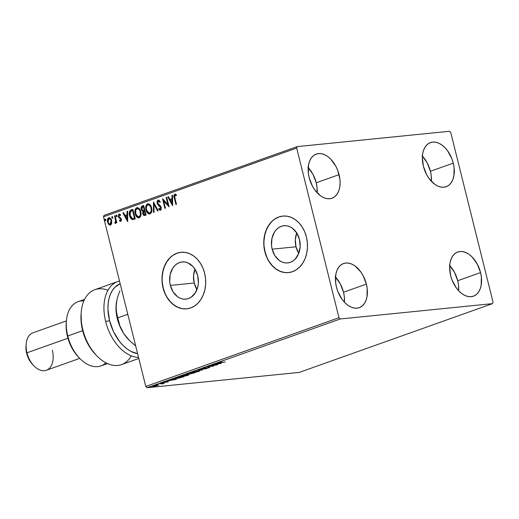 <?xml version="1.0" encoding="UTF-8"?>
<svg xmlns="http://www.w3.org/2000/svg" width="519" height="519" viewBox="0 0 519 519"><rect width="100%" height="100%" fill="white"/><g stroke="black" fill="none" stroke-linecap="round" stroke-linejoin="round"><path stroke-width="0.78" d="M195.034 268.855L193.529 275.751L194.21 283.011A18.69 14.337 -95.8 0 0 196.973 289.544L194.21 283.011L170.355 285.411L194.21 283.011A18.69 14.337 -95.8 0 1 194.923 269.147M197.694 275.686A18.69 14.337 84.2 0 1 185.893 299.139A18.69 14.337 84.2 0 1 170.355 285.411L169.739 281.804L170.161 274.59L172.697 268.278L174.644 265.773L176.953 263.84L179.535 262.543L182.286 261.939L185.108 262.056L187.884 262.874L192.893 266.5L194.93 269.166L197.694 275.686L198.368 282.946L197.882 286.507L195.352 292.813L191.089 297.257L188.514 298.555L185.757 299.152L182.941 299.041L180.158 298.217L177.53 296.719L173.112 291.931L170.355 285.411A18.69 14.337 84.2 0 1 182.15 261.952A18.69 14.337 84.2 0 1 197.694 275.686M296.829 232.629L295.317 239.525L295.999 246.785A18.69 14.337 -95.8 0 0 298.769 253.324L295.999 246.785L272.144 249.191L295.999 246.785A18.69 14.337 -95.8 0 1 296.712 232.927L299.482 239.46A18.69 14.337 84.2 0 1 287.682 262.919A18.69 14.337 84.2 0 1 272.144 249.191L271.528 245.584L271.95 238.37L274.486 232.058L276.432 229.554L278.742 227.614L281.324 226.323L284.075 225.72L286.897 225.83L289.673 226.654L292.301 228.152L296.719 232.94M282.874 216.079A28.402 21.792 -95.8 0 0 265.04 251.715L264.859 251.734A28.402 21.792 84.2 0 1 282.784 216.086A28.402 21.792 84.2 0 1 306.405 236.949L304.672 231.753L302.214 227.043L299.113 222.995L295.493 219.771L291.496 217.487L287.279 216.235L282.991 216.066L278.807 216.981L274.888 218.953L271.379 221.892L268.414 225.7L266.117 230.222L264.567 235.289L263.827 240.706L263.924 246.259L264.859 251.734L266.584 256.931L269.05 261.641L272.151 265.689L275.764 268.92L279.76 271.203L283.984 272.449L288.266 272.624L292.45 271.703L296.375 269.737L299.885 266.792L302.843 262.984L305.146 258.462L306.69 253.395L307.43 247.985L307.332 242.431L306.405 236.949A28.402 21.792 84.2 0 1 288.48 272.605A28.402 21.792 84.2 0 1 264.859 251.734L265.04 251.715A28.402 21.792 -95.8 0 0 288.57 272.592M181.086 252.299A28.402 21.792 -95.8 0 0 163.251 287.941L163.07 287.961A28.402 21.792 84.2 0 1 180.995 252.305A28.402 21.792 84.2 0 1 204.616 273.176L202.884 267.979L200.425 263.263L197.324 259.221L193.704 255.99L189.707 253.707L185.491 252.461L181.202 252.286L177.018 253.207L173.099 255.173L169.59 258.118L166.625 261.92L164.328 266.448L162.778 271.508L162.038 276.925L162.136 282.479L163.07 287.961L164.795 293.157L167.261 297.867L170.362 301.915L173.975 305.14L177.972 307.423L182.195 308.675L186.477 308.844L190.661 307.929L194.586 305.957L198.096 303.018L201.054 299.21L203.351 294.688L204.901 289.621L205.641 284.204L205.543 278.651L204.616 273.176A28.402 21.792 84.2 0 1 186.684 308.824A28.402 21.792 84.2 0 1 163.07 287.961L163.251 287.941A28.402 21.792 -95.8 0 0 186.782 308.818M422.408 156.122A23.433 14.766 70.4 0 1 430.42 171.276L431.231 175.707L431.38 181.313A23.433 14.766 70.4 0 0 430.42 171.276L453.275 163.148A23.433 14.766 -109.6 0 1 446.178 186.723A23.433 14.766 -109.6 0 1 423.368 166.158L422.349 157.406L422.758 153.365L423.764 149.757L425.333 146.721L427.397 144.373L429.881 142.803L432.69 142.076L435.713 142.219L438.84 143.218L441.948 145.048L444.913 147.623L447.625 150.86L451.887 158.769L453.275 163.148L454.086 167.579L453.878 175.941L452.873 179.548L451.309 182.584L449.24 184.933L446.755 186.496L443.946 187.223L440.923 187.087L437.796 186.081L434.688 184.258L429.012 178.445L426.657 174.682L423.368 166.158A23.433 14.766 -109.6 0 1 430.465 142.576A23.433 14.766 -109.6 0 1 453.275 163.148L430.42 171.276L427.131 162.752L422.064 155.758M335.501 277.068A23.433 14.766 70.4 0 1 343.513 292.223L344.324 296.66L344.467 302.266A23.433 14.766 70.4 0 0 343.513 292.223L366.369 284.094A23.433 14.766 -109.6 0 1 359.265 307.676A23.433 14.766 -109.6 0 1 336.455 287.104L335.644 282.673L335.851 274.311L336.857 270.704L338.427 267.668L340.49 265.319L342.975 263.756L345.784 263.029L348.807 263.165L351.934 264.171L355.041 265.994L360.718 271.807L363.073 275.57L366.369 284.094L367.18 288.525L366.972 296.887L365.966 300.495L364.396 303.531L362.333 305.879L359.849 307.443L357.04 308.176L354.016 308.033L350.889 307.034L347.782 305.204L344.817 302.629L342.105 299.392L337.843 291.483L336.455 287.104A23.433 14.766 -109.6 0 1 343.559 263.522A23.433 14.766 -109.6 0 1 366.369 284.094L343.513 292.223L340.224 283.698L335.157 276.705M308.215 167.624A23.433 14.766 70.4 0 1 316.227 182.779L317.038 187.21L317.18 192.821A23.433 14.766 70.4 0 0 316.227 182.779L339.076 174.65A23.433 14.766 -109.6 0 1 331.978 198.232A23.433 14.766 -109.6 0 1 309.168 177.66L308.357 173.229L308.565 164.867L309.571 161.26L311.134 158.224L313.204 155.875L315.688 154.312L318.497 153.579L321.521 153.721L324.647 154.72L327.755 156.55L330.72 159.125L335.787 166.125L337.694 170.271L339.887 179.081L340.094 183.402L339.686 187.443L338.68 191.05L337.11 194.087L335.047 196.435L332.562 197.999L329.753 198.725L326.723 198.589L323.603 197.583L320.495 195.76L314.819 189.948L312.464 186.185L309.168 177.66A23.433 14.766 -109.6 0 1 316.266 154.078A23.433 14.766 -109.6 0 1 339.076 174.65L316.227 182.779L312.938 174.254L307.864 167.261M449.701 265.566A23.433 14.766 70.4 0 1 457.713 280.721L458.524 285.158L458.666 290.763A23.433 14.766 70.4 0 0 457.713 280.721L480.562 272.592A23.433 14.766 -109.6 0 1 473.464 296.174A23.433 14.766 -109.6 0 1 450.654 275.602L449.636 266.85L450.044 262.809L451.05 259.202L452.62 256.165L454.683 253.817L457.168 252.253L459.977 251.527L463.006 251.663L466.127 252.669L469.234 254.492L472.199 257.067L477.266 264.067L480.562 272.592L481.373 277.023L481.165 285.385L480.159 288.992L478.596 292.028L476.526 294.377L474.042 295.94L471.233 296.673L468.209 296.531L465.082 295.532L461.981 293.702L459.01 291.127L456.298 287.889L452.036 279.981L450.654 275.602A23.433 14.766 -109.6 0 1 457.752 252.02A23.433 14.766 -109.6 0 1 480.562 272.592L457.713 280.721L454.417 272.196L449.35 265.203M492.486 303.647L299.294 372.395L147.033 387.732L340.224 318.984L492.486 303.647L493.05 302.188L450.752 132.546L449.506 131.268L297.244 146.605L104.053 215.353L103.489 216.812L296.68 148.064L338.978 317.706L145.787 386.454L103.489 216.812L145.787 386.454L147.033 387.732L299.294 372.395L492.486 303.647L493.05 302.188L450.752 132.546L449.506 131.268L297.244 146.605L296.68 148.064L338.978 317.706L340.224 318.984L492.486 303.647M158.872 384.988L153.851 385.76L152.592 386.402L154.656 386.292L158.872 384.988L153.332 385.935C152.223 386.396 152.339 386.558 153.669 386.421L158.898 385.027M159.748 383.671L162.479 383.58L162.35 383.904L164.387 383.204L159.748 383.671L162.35 383.904L164.387 383.204L159.748 383.671M168.344 381.815L164.121 382.36L165.425 381.789L163.206 382.535L167.754 381.744L166.605 382.263L168.279 381.549L163.647 382.263L167.656 381.757L166.605 382.263L168.195 381.556M175.863 377.936L174.734 378.643L177.556 378.435L183.901 376.69L177.556 377.332L174.598 378.559L176.175 378.611L183.901 376.69L177.556 377.332L175.863 377.936M189.766 373.862L194.709 372.843L188.365 373.485L186.217 374.322L187.132 374.42L194.709 372.843L188.365 373.485L186.911 374.004L187.002 374.433L189.727 373.933L189.584 373.388M198.154 370.002L202.073 370.222L199.64 369.865L206.828 368.535L198.154 370.002L202.073 370.222L199.64 369.865L206.828 368.535L198.154 370.002M210.831 365.493L215.554 365.013L207.198 366.784L213.543 366.148L209.371 366.42L217.733 364.649L211.389 365.292L215.554 365.013L207.321 366.738L213.543 366.148L209.371 366.42L217.733 364.649L210.831 365.493M219.362 362.411C218.583 362.775 218.882 362.859 220.257 362.664L225.097 362.035L219.797 362.528L221.47 361.853L219.089 362.755L225.097 362.035L220.88 362.457L220.017 362.346L221.47 361.853L218.823 362.703L218.687 362.152M221.276 363.391L217.266 363.203L216.657 363.417L217.941 363.482L212.511 364.896L221.185 363.423L217.266 363.203L216.657 363.417L217.941 363.482L212.511 364.896L221.276 363.391M202.605 368.38L202.04 368.724L203.104 368.711L208.651 367.588L206.757 368.328L209.728 367.42L202.605 368.38C201.781 368.717 201.846 368.84 202.786 368.75L209.235 367.718L209.053 367.407L203.351 368.548L205.621 367.653L202.605 368.38C201.781 368.717 201.846 368.84 202.786 368.75L202.682 368.347L202.786 368.75M198.226 370.78L191.206 372.519L192.659 372.765L197.259 371.902L199.802 370.936L198.226 370.78L191.089 372.687L192.659 372.765L198.822 371.422L199.828 370.858L198.226 370.78M187.411 374.627L180.391 376.366L181.851 376.612L186.444 375.75L188.987 374.783L187.411 374.627L180.275 376.535L181.851 376.612L188.014 375.269L189.013 374.705L187.411 374.627M176.35 379.383L172.334 379.188L171.724 379.408L173.015 379.467L167.579 380.881L176.35 379.383L172.334 379.188L171.724 379.408L173.015 379.467L167.579 380.881L176.35 379.383M161.967 382.99L160.806 383.32L162.032 383.106M157.679 384.521L156.517 384.845L157.744 384.631M150.692 387.005L149.524 387.33L150.757 387.122M111.734 223.352L111.475 220.062L109.691 217.811L108.705 217.805L107.887 218.454L107.362 220.854L108.335 223.942L110.041 225.129L111.559 223.916L111.656 220.672C111.176 218.681 110.19 217.727 108.705 217.805C107.427 218.713 107.044 220.153 107.556 222.132L108.718 224.429L110.515 225.045L111.734 223.352M115.075 215.67L114.517 215.865L115.614 220.653L115.484 222.132L114.913 222.404L115.199 223.358L116.003 221.834L116.262 222.865L116.82 222.664L115.075 215.67L114.517 215.865L115.614 220.653L114.835 223.248L115.322 223.332L116.003 221.834L116.262 222.865L116.82 222.664L115.075 215.67M121.089 221.373L119.402 220.802L120.849 221.36L121.44 219.855L120.888 218.181L119.247 217.013L118.857 216.138L119.156 215.048L120.252 215.43L120.408 214.671L119.759 214.165L118.767 214.269L118.345 216.572L118.903 217.714L120.668 219.115L120.687 220.387L119.578 220.082L119.402 220.802L120.726 221.412L121.336 219.193L118.896 216.339L119.532 214.944M133.156 219.576L135.271 218.908L132.883 209.332L129.789 210.986L129.315 212.569L129.471 215.171L130.366 217.733L131.832 219.375L133.273 219.556L135.271 218.908L132.883 209.332L131.19 209.936C129.341 210.974 128.796 212.861 129.568 215.593C129.977 217.584 130.905 218.914 132.351 219.569L132.955 219.602M143.692 205.485L141.564 206.471L141.103 208.833L141.661 210.448L142.959 211.369L142.68 213.062L143.108 214.529L143.964 215.463L145.054 215.43L146.079 215.061L143.692 205.485L142.238 206.004C141.162 206.64 140.818 207.749 141.2 209.332L142.959 211.369L142.783 213.653C143.173 215.158 143.925 215.748 145.054 215.43L146.079 215.061L143.692 205.485M153.481 202.001L153.442 212.44L154.052 212.226L154.013 204.33L157.588 210.967L158.198 210.753L153.481 202.001L153.442 212.44L154.052 212.226L154.013 204.33L157.588 210.967L158.198 210.753L153.481 202.001M166.158 197.492L167.935 204.616L162.525 198.783L164.912 208.359L165.47 208.164L163.686 201.022L169.103 206.867L166.716 197.291L166.158 197.492L166.742 197.376L166.158 197.492L167.935 204.616L162.648 198.738L164.912 208.359L165.47 208.164L163.686 201.022L169.103 206.867L166.716 197.291L166.158 197.492M174.884 197.875L174.715 195.442L175.24 195.105L176.337 195.605L176.441 194.768L174.793 194.151L173.91 195.806L175.909 204.447L176.466 204.246L174.884 197.875L175.039 195.131L176.337 195.605L176.441 194.768L174.793 194.151C173.807 195.047 173.638 196.318 174.3 197.979L175.909 204.447L176.466 204.246L174.884 197.875M172.645 205.608L172.587 195.202L171.984 195.416L171.997 198.758L169.96 199.484L168.448 196.675L167.838 196.896L172.555 205.641L172.587 195.202L171.984 195.416L171.997 198.758L169.96 199.484L168.448 196.675L167.838 196.896L172.645 205.608M160.864 210.163L158.697 209.073L160.501 210.195L161.247 207.503L160.592 206.147L157.705 203.065L158.314 201.087L159.852 202.274L160.189 201.625L157.86 200.191L157.101 201.398L157.14 203.253L157.925 204.83L160.695 207.736L160.423 209.131L158.983 208.333L158.697 209.073L159.988 210.214L161.188 209.462L160.987 206.77L157.776 203.312L158.107 201.197L158.775 201.113L159.852 202.274L160.189 201.625L158.97 200.23L158.029 200.113L158.457 200.062M151.587 207.84L150.594 205.459L148.895 203.889L147.539 203.85L146.429 204.784L145.742 207.224L146.008 209.877L147.007 212.29L148.726 213.873L150.257 213.834L151.412 212.537L151.866 210.37L151.587 207.84C150.932 205.109 149.582 203.779 147.539 203.85C145.8 205.148 145.288 207.159 146.008 209.877C146.656 212.654 148.019 213.997 150.095 213.899C151.814 212.582 152.314 210.558 151.587 207.84M140.772 211.694L139.78 209.306L138.716 208.119L137.061 207.613L135.615 208.632L134.927 211.071L135.193 213.724L136.192 216.144L137.911 217.721L139.442 217.682L140.597 216.384L141.051 214.217L140.772 211.694C140.124 208.956 138.774 207.626 136.724 207.697C134.985 208.995 134.479 211.006 135.193 213.724C135.848 216.501 137.211 217.844 139.28 217.753C140.999 216.429 141.499 214.405 140.772 211.694M127.719 221.594L127.661 211.194L127.051 211.408L127.071 214.743L125.027 215.469L123.516 212.667L122.906 212.881L127.622 221.632L127.661 211.194L127.051 211.408L127.071 214.743L125.027 215.469L123.516 212.667L122.906 212.881L127.719 221.594M117.015 215.716L116.574 215.087L116.172 215.229L116.528 216.676L117.047 215.859L116.353 215.08L116.087 216.047L116.749 216.676L117.015 215.716M112.727 217.24L112.286 216.611L111.883 216.754L112.24 218.201L112.759 217.383L112.065 216.605L111.799 217.571L112.461 218.201L112.727 217.24M105.74 219.725L104.89 219.245L105.253 220.692L105.766 219.868L105.072 219.096L104.806 220.062L105.467 220.692L105.74 219.725M177.2 253.188L173.281 255.153M169.771 258.099L166.807 261.907L164.51 266.429L162.96 271.495L162.22 276.906M162.317 282.459L163.251 287.941L164.977 293.138M167.442 297.848L170.537 301.896L174.157 305.12L178.153 307.404L182.377 308.656M278.988 216.961L275.07 218.934M271.56 221.873L268.595 225.681L266.299 230.202L264.748 235.269L264.009 240.686M264.106 246.24L265.04 251.715L266.766 256.911M269.231 261.628L272.332 265.676L275.946 268.9L279.942 271.184L284.165 272.436M299.482 239.46L300.157 246.72L298.652 253.616L295.188 259.098L292.878 261.038L290.303 262.329L287.545 262.932L284.73 262.822L281.947 261.998L279.319 260.493L274.901 255.711L272.144 249.191A18.69 14.337 84.2 0 1 283.938 225.733A18.69 14.337 84.2 0 1 299.482 239.46M175.26 194.087L174.488 194.729L174.28 195.948L176.252 204.324L174.663 197.947L174.3 197.979L174.663 197.947C174.001 196.286 174.17 195.008 175.156 194.112L175.208 194.1M175.039 195.131L175.441 195.138M172.645 205.102L168.201 196.857L167.838 196.896L168.487 196.753L172.645 205.102M170.323 199.445L172.36 198.719L171.997 198.758L172.36 198.719L172.34 195.384L171.984 195.416L172.593 195.293L172.36 198.719L170.323 199.445M172.386 203.279L172.366 199.783L172.003 199.821L172.366 199.783L172.386 203.279L170.44 200.379L172.003 199.821L172.029 203.312L172.386 203.279M169.012 206.497L163.686 201.022L169.012 206.497M165.25 208.242L162.972 199.101L165.25 208.242M168.299 204.577L167.935 204.616L168.299 204.577L166.521 197.454L168.299 204.577M158.632 200.023L158.029 200.113L157.14 203.253L160.695 207.736L160.131 209.241L160.631 209.176L158.983 208.333L158.697 209.073L159.216 208.625L159.061 209.04L160.352 210.182M158.314 201.087L158.827 201.015L160.215 202.235M160.267 209.215L161.059 207.704L157.14 203.253L158.392 200.081L158.029 200.113M158.548 200.036L157.601 200.937L157.452 202.987L158.289 204.791L160.955 207.379L161.085 208.586L160.261 209.176M158.795 201.022L160.066 202.001M157.912 210.85L154.37 204.291L154.013 204.33L154.37 204.291L157.912 210.85M153.806 212.31L153.754 202.507L153.806 212.31M149.628 214.01L150.095 213.899M149.803 213.984L146.371 209.845C145.651 207.12 146.163 205.109 147.902 203.811L148.162 203.74M148.337 203.714L147.539 203.85M148.233 203.727L146.786 204.746L146.099 207.185L146.488 210.273L147.876 212.92M148.434 213.452L150.121 213.951M149.355 213.925L149.777 213.984M148.434 204.72L150.205 205.576L151.535 208.716L151.25 211.765L149.641 212.972M149.822 212.926L150.186 212.894C151.574 211.823 151.976 210.195 151.392 208.009L151.029 208.048L151.172 210.889L150.523 212.407L149.277 213.004L148.025 212.407L146.767 210.364L146.345 208.262L146.611 206.173L147.805 204.823C149.44 204.784 150.516 205.855 151.029 208.048C151.613 210.227 151.211 211.856 149.822 212.926L150.186 212.894L149.822 212.926C148.175 212.965 147.085 211.882 146.566 209.682C145.982 207.483 146.39 205.868 147.805 204.823L149.388 205.18L151.392 208.009C150.873 205.822 149.803 204.746 148.168 204.791M144.548 215.547L145.054 215.43M144.73 215.521L142.783 213.653L143.147 213.614L143.322 211.337L141.564 209.293C141.174 207.71 141.525 206.601 142.602 205.965L143.718 205.569L141.797 206.62L141.564 209.293L142.212 210.669L143.322 211.337L143.283 214.068L144.691 215.521M143.711 214.879L143.99 215.203M143.426 210.493L144.347 210.292L143.069 210.532L141.758 209.131L142.738 206.893L143.38 206.666L143.744 206.633L144.632 210.189L142.628 210.416L141.681 208.385L141.972 207.366L143.38 206.666L144.269 210.227L144.632 210.189L143.744 206.633L143.38 206.666L144.269 210.227L143.069 210.532M144.593 214.516L143.529 213.964L143.263 212.531L143.51 211.765L144.509 211.207L145.275 214.276L145.638 214.243L144.872 211.175L144.509 211.207L145.275 214.276L144.593 214.516L145.638 214.243L144.697 214.483L143.341 213.432L144.224 211.311L144.872 211.175L145.638 214.243L144.626 214.522M138.813 217.857L139.28 217.753M138.995 217.831L135.556 213.692C134.836 210.967 135.349 208.956 137.087 207.658L137.353 207.587M137.522 207.561L136.724 207.697M137.418 207.574L135.978 208.593L135.29 211.038L135.673 214.12L137.061 216.767M137.619 217.299L139.306 217.805M138.547 217.772L138.962 217.831M137.619 208.567L139.39 209.423L140.72 212.563L140.435 215.619L138.826 216.819M136.99 208.67L138.579 209.027L140.578 211.856L140.214 211.895L140.221 215.275L138.878 216.819L136.945 215.982L135.751 213.53L135.706 210.299L136.99 208.67C138.625 208.632 139.702 209.708 140.214 211.895C140.798 214.081 140.396 215.703 139.008 216.773L139.371 216.741L139.008 216.773C137.36 216.812 136.276 215.729 135.751 213.53C135.167 211.33 135.582 209.715 136.99 208.67L137.516 208.586M139.008 216.773L139.371 216.741C140.759 215.67 141.162 214.042 140.578 211.856C140.065 209.67 138.988 208.593 137.353 208.638M132.351 219.569L132.715 219.537C131.268 218.875 130.34 217.552 129.932 215.554L129.568 215.593L129.932 215.554C129.16 212.822 129.698 210.935 131.554 209.897L129.971 211.304L129.756 214.704L130.931 218.038L132.196 219.336L133.175 219.576M132.786 218.525L134.83 218.09L132.423 218.564L130.133 215.398L130.529 211.505L132.929 210.48L132.566 210.513L134.466 218.129L134.83 218.09L132.929 210.48L134.83 218.09L133.214 218.531M133.065 218.544L131.995 218.428L130.944 217.409L129.899 213.925L130.405 211.655L132.566 210.513L134.466 218.129L132.423 218.564M127.713 221.088L123.269 212.848L122.906 212.881L123.554 212.745L127.713 221.088M125.39 215.43L127.434 214.704L127.071 214.743L127.434 214.704L127.415 211.369L127.051 211.408L127.661 211.285L127.434 214.704L125.39 215.43M127.46 219.265L127.44 215.774L127.077 215.813L127.44 215.774L127.46 219.265L125.514 216.365L127.077 215.813L127.097 219.303L127.46 219.265M120.661 220.543L119.578 220.082L119.402 220.802L119.863 220.361L119.766 220.763L120.914 221.412M120.479 220.562L120.843 220.53L121.148 219.394L120.784 219.427L120.479 220.562L121.193 219.725L120.492 218.843L120.784 219.427L121.031 219.076L118.799 217.591L120.116 218.285L118.345 216.572L119.162 217.552L118.708 216.533L119.383 214.094L118.345 216.572L118.708 216.533L118.747 214.801L119.428 214.081M119.299 214.97L120.252 215.43L120.408 214.671L119.02 214.133L119.506 214.062M120.616 215.398L119.727 214.918M119.792 214.905L120.402 215.184M117.112 216.644L116.087 216.047L116.717 215.048M116.613 215.1L116.418 215.865L116.892 216.637M116.606 222.742L116.003 221.834L116.606 222.742M115.685 223.3L115.322 223.332M114.835 223.248L115.27 222.443L115.439 223.306M115.419 222.411L114.913 222.404M115.199 222.443L115.977 220.614L115.614 220.653L115.977 220.614L115.465 218.181L115.101 218.22L115.465 218.181L114.881 215.833L114.517 215.865L115.101 215.755L115.997 220.867L115.49 222.417M112.824 218.168L111.799 217.571L112.428 216.572M112.325 216.631L112.13 217.396L112.604 218.162M110.19 225.123L110.515 225.045M110.878 225.012L108.718 224.429L109.081 224.39L107.556 222.132L107.92 222.1C107.407 220.121 107.79 218.674 109.068 217.766L109.243 217.714M109.055 217.721L108.705 217.805M109.308 217.701L108.153 218.583M108.25 218.421L107.725 220.432L108.01 222.424L109.081 224.39L110.404 225.09M109.464 218.577L110.664 219.167L111.611 221.795L111.261 223.624L109.924 224.098M108.925 218.661L110.3 219.206L111.462 220.834L111.098 220.867L111.053 223.313L110.21 224.214L108.912 223.598L108.114 221.931L108.062 219.79L108.925 218.661C110.028 218.642 110.755 219.375 111.098 220.867L110.086 224.234L110.664 224.15L110.3 224.189C109.191 224.176 108.458 223.423 108.114 221.931L108.925 218.661L109.334 218.609M110.3 224.189L110.664 224.15L111.462 220.834C111.118 219.342 110.391 218.603 109.282 218.622M105.831 220.653L104.806 220.062L105.435 219.057M105.338 219.115L105.143 219.881L105.61 220.653M170.44 200.379L172.003 199.821L172.029 203.312L170.44 200.379M147.805 204.823L148.343 204.739M125.514 216.365L127.077 215.813L127.097 219.303L125.514 216.365M219.615 361.951L220.017 362.346M219.706 363.56L216.754 363.903L218.291 363.248L219.706 363.56L216.786 364.053L219.706 363.56M198.848 370.819L199.244 370.657M191.543 372.279L191.991 372.266M198.148 371.5L193.224 372.571C191.725 372.726 191.576 372.551 192.783 372.039L197.668 370.981C199.153 370.819 199.315 370.994 198.148 371.5L191.946 372.525L196.643 371.111L198.829 370.962L198.148 371.5L198.952 371.04L198.816 370.495M186.911 374.004C185.932 374.394 185.958 374.536 187.002 374.433L186.892 374.011C185.932 374.394 185.958 374.536 187.002 374.433M193.503 373.109L190.986 373.771L191.128 373.206L193.503 373.109L190.986 373.771L193.503 373.109M190.817 373.382L187.56 374.231L188.423 373.479L190.817 373.382L187.56 374.231L188.462 373.615L190.817 373.382M190.986 373.771L190.479 373.732L191.18 373.414M188.034 374.666L188.429 374.504M180.735 376.126L181.176 376.113M187.333 375.347L182.409 376.418C180.91 376.573 180.761 376.398 181.968 375.886L186.853 374.828C188.345 374.666 188.501 374.841 187.333 375.347L181.131 376.372L185.828 374.958L188.021 374.809L187.333 375.347L188.138 374.926L188.001 374.342M176.136 378.461L175.519 378.403L175.662 378.007L177.005 377.527L182.656 376.82L176.732 378.416L175.707 378.195L177.615 377.326L182.688 376.956L176.123 378.461M175.364 377.832L175.707 378.195M174.773 379.551L171.821 379.889L173.365 379.24L174.773 379.551L171.86 380.044L174.773 379.551M153.332 385.935C152.223 386.396 152.339 386.558 153.669 386.421M157.562 385.507L154.221 386.22C153.215 386.331 153.105 386.214 153.903 385.877L157.205 385.163C158.217 385.053 158.334 385.169 157.562 385.507L154.221 386.22C153.215 386.331 153.105 386.214 153.903 385.877L157.205 385.163C158.217 385.053 158.334 385.169 157.562 385.507L158.074 385.189L157.205 385.163M191.803 371.967L191.939 372.512L192.783 372.039M187.56 374.231L187.054 374.186L187.82 373.849M180.988 375.814L181.131 376.359L181.968 375.886M154.221 386.22L153.39 386.22L153.903 385.877M340.224 318.984L147.033 387.732L145.787 386.454L338.978 317.706L340.224 318.984M296.68 148.064L103.489 216.812L104.053 215.353L297.244 146.605L296.68 148.064M105.668 321.566A39.762 25.061 70.4 0 0 138.541 357.396A39.762 25.061 -109.6 0 1 105.668 321.566A39.762 25.061 -109.6 0 1 117.716 281.551A39.762 25.061 -109.6 0 1 119.5 281.026A39.762 25.061 70.4 0 0 105.668 321.566L109.554 320.645L105.668 321.566M137.613 353.686A36.92 23.271 -109.6 0 1 109.554 320.645L107.965 309.279L108.134 303.868L108.945 298.834L110.385 294.299L112.409 290.381L114.971 287.189L120.168 283.705A36.92 23.271 -109.6 0 0 109.554 320.645L113.57 331.764L119.584 341.502L123.159 345.531L126.993 348.859L130.983 351.395L137.613 353.686M52.328 350.254A19.878 12.534 -109.6 0 1 48.87 368.775A19.878 12.534 -109.6 0 1 33.949 365.882A19.878 12.534 -109.6 0 1 26.956 352.81L67.937 338.232L26.956 352.81A19.878 12.534 -109.6 0 1 26.164 344.013L26.015 345.823A17.043 10.743 70.4 0 0 26.69 353.368L26.956 352.81A19.878 12.534 70.4 0 1 32.976 332.802L66.393 320.911L66.244 322.708A31.244 19.69 70.4 0 0 67.483 336.539L67.749 335.981A34.079 21.48 -109.6 0 1 66.393 320.891A34.079 21.48 -109.6 0 1 83.877 300.923M84.603 299.359L78.071 301.682A34.079 21.48 70.4 0 0 67.749 335.981L82.657 330.674L67.749 335.981A34.079 21.48 70.4 0 0 100.926 365.901L107.459 363.579M117.716 281.551L94.86 289.68A39.762 25.061 70.4 0 0 84.584 335.54A39.762 25.061 70.4 0 0 121.524 364.598L138.8 358.454M95.613 354.594L89.67 346.99L84.344 336.111L81.412 324.33L81.094 313.839M78.629 357.234L75.008 352.926L71.869 347.905L69.325 342.371L67.483 336.539L66.4 330.629L66.257 322.578M32.768 364.656L29.083 359.57L26.69 353.368L26.956 352.81A19.878 12.534 70.4 0 0 46.308 370.268L79.725 358.376M33.949 365.882L32.684 364.572A17.043 10.743 70.4 0 1 26.69 353.368L26.021 345.751M105.902 362.82A34.079 21.48 -109.6 0 1 79.738 358.389A34.079 21.48 -109.6 0 1 67.749 335.981L67.483 336.539A31.244 19.69 70.4 0 0 78.473 357.078L79.738 358.389M81.243 312.088L81.087 313.904A36.92 23.271 70.4 0 0 95.541 354.522L96.806 355.833A39.762 25.061 -109.6 0 1 81.243 312.088A39.762 25.061 -109.6 0 1 107.952 290.29M131.288 355.859A39.762 25.061 -109.6 0 1 96.806 355.833M128.485 339.491L123.762 333.581L121.537 329.708L119.857 325.783L117.787 317.855L127.337 314.456L127.661 313.768L127.337 314.456L127.946 314.916L127.337 314.456L117.787 317.855L116.217 311.205L115.99 307.495L116.892 300.06M116.107 304.861A31.244 19.69 70.4 0 0 116.1 304.964A31.244 19.69 70.4 0 0 123.762 333.581L129.633 340.672L135.68 345.933L129.633 340.672L126.5 337.259L123.762 333.581L119.96 326.522L118.488 322.708L116.528 314.851L116.113 304.789M116.256 303.479L117.028 299.346L116.256 303.479A31.244 19.69 70.4 0 0 116.256 303.485L115.99 307.495L116.84 314.637L119.857 325.783L123.762 333.581A31.244 19.69 70.4 0 0 128.329 339.335L128.79 339.815M119.889 290.835L118.267 295.103L119.889 290.835M117.028 299.346L118.267 295.103L117.028 299.346M175.169 195.105L175.532 195.066M115.14 222.456L115.503 222.417M202.884 368.522L202.747 367.977M208.891 367.621L208.755 367.076M202.021 368.704L201.885 368.153M199.828 370.858L199.692 370.306M191.089 372.687L190.953 372.136M186.185 374.387L186.049 373.836M190.479 373.745L190.343 373.2M187.054 374.205L186.918 373.654M189.013 374.705L188.877 374.154M180.275 376.535L180.138 375.983M167.935 381.77L167.799 381.225M164.017 382.328L163.881 381.783M162.207 383.009L162.071 382.458M160.799 383.307L160.663 382.763M162.674 383.632L162.538 383.08M157.919 384.534L157.782 383.989M156.511 384.839L156.375 384.287M153.352 386.181L153.215 385.636M158.087 385.208L157.951 384.663M150.932 387.018L150.795 386.473M149.517 387.323L149.381 386.778"/></g></svg>
